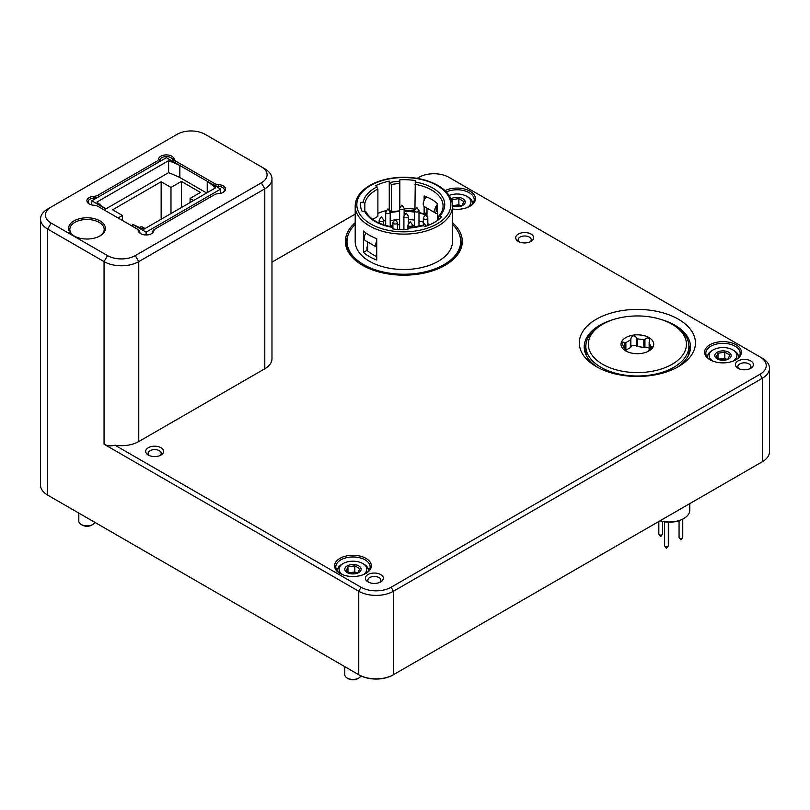 <?xml version="1.0" encoding="UTF-8"?>
<svg xmlns="http://www.w3.org/2000/svg" width="810" height="810" viewBox="0 0 810 810"><rect width="100%" height="100%" fill="white"/><g stroke="black" fill="none" stroke-linecap="round" stroke-linejoin="round"><path stroke-width="1.21" d="M678.426 319.231A58.057 33.514 180 0 1 678.426 366.636A58.057 33.514 180 0 1 596.322 366.636A58.057 33.514 180 0 1 596.322 319.231A58.057 33.514 180 0 1 678.426 319.231M452.496 222.709A58.462 33.757 180 0 1 445.186 265.285A58.462 33.757 180 0 1 362.505 265.285A58.462 33.757 180 0 1 355.195 222.709M365.968 558.374A18.397 10.621 180 0 1 365.968 573.399A18.397 10.621 180 0 1 339.957 573.399A18.397 10.621 180 0 1 339.957 558.374A18.397 10.621 180 0 1 365.968 558.374M736.006 344.736A18.397 10.621 180 0 1 736.006 359.761A18.397 10.621 180 0 1 709.985 359.761A18.397 10.621 180 0 1 709.985 344.736A18.397 10.621 180 0 1 736.006 344.736M445.034 190.644A18.397 10.621 180 0 1 470.043 191.18A18.397 10.621 180 0 1 470.043 206.206A18.397 10.621 180 0 1 452.496 208.99M161.008 447.717A8.991 5.194 180 0 1 161.008 455.058A8.991 5.194 180 0 1 148.291 455.058A8.991 5.194 180 0 1 148.291 447.717A8.991 5.194 180 0 1 161.008 447.717M380.72 574.563A8.991 5.194 180 0 1 380.72 581.904A8.991 5.194 180 0 1 367.993 581.904A8.991 5.194 180 0 1 367.993 574.563A8.991 5.194 180 0 1 380.72 574.563M750.749 360.926A8.991 5.194 180 0 1 750.749 368.267A8.991 5.194 180 0 1 738.031 368.267A8.991 5.194 180 0 1 738.031 360.926A8.991 5.194 180 0 1 750.749 360.926M531.046 234.08A8.991 5.194 180 0 1 531.046 241.42A8.991 5.194 180 0 1 518.319 241.42A8.991 5.194 180 0 1 518.319 234.08A8.991 5.194 180 0 1 531.046 234.08M261.326 166.809L204.95 134.268A19.622 11.33 0 0 0 177.198 134.268L51.151 207.036A19.622 11.33 0 0 0 51.151 223.064L107.528 255.606A19.622 11.33 0 0 0 135.28 255.606L261.326 182.837A19.622 11.33 0 0 0 261.326 166.809L264.789 168.814A24.533 14.165 180 0 1 271.978 178.828L271.978 358.759A24.533 14.165 180 0 1 264.789 368.773L138.753 441.541A24.533 14.165 180 0 1 115.02 445.206L361.058 587.25A21.262 12.271 0 0 0 391.119 587.25L760.003 374.281A21.262 12.271 0 0 0 760.003 356.916L448.942 177.329A21.262 12.271 0 0 0 418.881 177.329L417.13 178.342M355.195 214.103L271.978 262.146M762.311 358.253L760.003 356.916L762.311 358.253A24.533 14.165 180 0 1 769.5 368.267A24.533 14.165 180 0 1 762.311 378.28L393.437 591.249A24.533 14.165 180 0 1 358.749 591.249L104.055 444.214C107.163 445.966 110.818 446.29 115.02 445.206M460.961 244.59A57.237 33.048 0 0 0 460.667 242.818M347.014 242.818A57.237 33.048 0 0 0 346.731 244.59M51.151 207.036L47.689 209.041A24.533 14.165 180 0 0 40.5 219.054A24.533 14.165 180 0 0 47.689 229.068L47.689 495.123L358.749 674.71A24.533 14.165 0 0 0 393.437 674.71L762.311 461.74A24.533 14.165 0 0 0 769.5 451.727L769.5 368.267M218.629 193.56A6.946 4.01 0 0 0 214.458 194.704L155.844 228.552A6.946 4.01 0 0 0 153.849 230.961A7.766 4.485 180 0 1 151.612 233.655A7.766 4.485 180 0 1 140.626 233.655A7.766 4.485 180 0 1 138.399 230.961A6.946 4.01 0 0 0 136.394 228.552L98.02 206.388A6.946 4.01 0 0 0 93.838 205.234A7.766 4.485 180 0 1 89.171 203.948A7.766 4.485 180 0 1 87.338 199.28A7.766 4.485 180 0 1 93.838 196.324A6.946 4.01 0 0 0 98.02 195.169L156.634 161.332A6.946 4.01 0 0 0 158.628 158.912A7.766 4.485 180 0 1 166.354 154.902A7.766 4.485 180 0 1 174.079 158.912A6.946 4.01 0 0 0 176.074 161.332L214.458 183.485A6.946 4.01 0 0 0 218.629 184.639A7.766 4.485 180 0 1 225.139 187.596A7.766 4.485 180 0 1 223.307 192.264A7.766 4.485 180 0 1 218.629 193.56M73.993 235.912L73.993 235.912A18.397 10.621 180 0 1 73.993 220.887A18.397 10.621 180 0 1 100.015 220.887A18.397 10.621 180 0 1 100.015 235.912A18.397 10.621 180 0 1 73.993 235.912M207.228 192.638L207.228 181.308L179.84 165.503L179.84 177.522L206.631 192.982M48.266 495.457L47.689 495.123L48.266 495.457A23.713 13.689 180 0 1 48.246 495.447L47.689 495.123A24.533 14.165 0 0 1 40.5 485.109L40.5 219.054M762.311 461.74L761.734 462.075A23.713 13.689 180 0 1 761.734 462.075L762.311 461.74L762.311 378.28L760.003 374.281M391.119 587.25L393.437 591.249L393.437 674.71L392.86 675.044A23.713 13.689 180 0 1 359.326 675.044L358.749 674.71L358.749 591.249L361.058 587.25M271.978 178.828A24.533 14.165 180 0 1 264.789 188.841L138.753 261.62A24.533 14.165 180 0 1 104.055 261.62L47.689 229.068L51.151 223.064M176.074 161.332L175.213 162.83A8.181 4.718 180 0 1 172.864 159.985A6.541 3.777 0 0 0 166.354 156.613A6.541 3.777 0 0 0 159.853 159.985A8.181 4.718 180 0 1 157.515 162.82L156.634 161.332M98.02 195.169L98.891 196.668A8.181 4.718 180 0 1 93.97 198.025A6.541 3.777 0 0 0 88.118 201.781A6.541 3.777 0 0 0 89.637 204.201M136.394 228.552L137.265 229.048A8.181 4.718 180 0 1 139.614 231.883A6.541 3.777 0 0 0 141.102 233.908M151.146 233.908A6.541 3.777 0 0 0 152.624 231.883A8.181 4.718 180 0 1 154.973 229.048L155.844 228.552L154.973 229.048M222.831 192.517A6.541 3.777 0 0 0 224.36 190.097A6.541 3.777 0 0 0 218.508 186.34A8.181 4.718 180 0 1 213.597 184.994L214.458 183.485M444.751 265.538A57.237 33.048 0 0 0 461.082 242.423A57.237 33.048 0 0 0 459.26 234.161M348.421 234.161A57.237 33.048 0 0 0 346.609 242.423A57.237 33.048 0 0 0 362.941 265.538M690.262 349.94A53.146 30.689 0 0 0 688.854 345.333M585.883 345.333A53.146 30.689 0 0 0 584.476 349.94M676.613 367.639A53.146 30.689 0 0 0 690.515 346.943A53.146 30.689 0 0 0 674.953 325.245A53.146 30.689 0 0 0 661.254 319.525M613.494 319.525A53.146 30.689 0 0 0 584.223 346.943A53.146 30.689 0 0 0 598.134 367.639M379.708 582.41A6.541 3.777 0 0 0 380.902 580.244A6.541 3.777 0 0 0 378.979 577.571A6.541 3.777 0 0 0 371.851 576.75A6.541 3.777 0 0 0 367.811 580.244A6.541 3.777 0 0 0 369.006 582.41M530.034 241.927A6.541 3.777 0 0 0 531.228 239.75A6.541 3.777 0 0 0 529.305 237.087A6.541 3.777 0 0 0 522.177 236.267A6.541 3.777 0 0 0 518.147 239.75A6.541 3.777 0 0 0 519.331 241.927M749.746 368.773A6.541 3.777 0 0 0 750.931 366.596A6.541 3.777 0 0 0 749.017 363.933A6.541 3.777 0 0 0 741.889 363.113A6.541 3.777 0 0 0 737.849 366.596A6.541 3.777 0 0 0 739.034 368.773M160.005 455.564A6.541 3.777 0 0 0 161.19 453.387A6.541 3.777 0 0 0 159.276 450.724A6.541 3.777 0 0 0 152.148 449.904A6.541 3.777 0 0 0 148.108 453.387A6.541 3.777 0 0 0 149.293 455.564M365.523 573.642A17.172 9.912 0 0 0 370.14 566.889A17.172 9.912 0 0 0 365.108 559.872A17.172 9.912 0 0 0 346.397 557.726A17.172 9.912 0 0 0 335.796 566.889A17.172 9.912 0 0 0 340.402 573.642M735.561 360.005A17.172 9.912 0 0 0 740.168 353.251A17.172 9.912 0 0 0 735.146 346.234A17.172 9.912 0 0 0 716.425 344.088A17.172 9.912 0 0 0 705.824 353.251A17.172 9.912 0 0 0 710.441 360.005M99.559 236.166A17.172 9.912 0 0 0 104.176 229.402A17.172 9.912 0 0 0 87.004 219.49A17.172 9.912 0 0 0 69.832 229.402A17.172 9.912 0 0 0 74.439 236.166M469.597 206.459A17.172 9.912 0 0 0 474.204 199.695A17.172 9.912 0 0 0 469.182 192.689A17.172 9.912 0 0 0 446.33 191.94M412.28 224.562A2.248 1.296 180 0 1 412.452 225.069A2.248 1.296 180 0 1 410.204 226.365A2.248 1.296 180 0 1 407.957 225.069A2.248 1.296 180 0 1 408.129 224.562L410.204 221.727L412.28 224.562M418.81 210.235A2.248 1.296 180 0 1 418.983 210.742A2.248 1.296 180 0 1 416.735 212.048A2.248 1.296 180 0 1 414.487 210.742A2.248 1.296 180 0 1 414.669 210.235L416.735 207.411L418.81 210.235M383.484 219.753A2.248 1.296 180 0 1 383.656 220.259A2.248 1.296 180 0 1 381.409 221.555A2.248 1.296 180 0 1 379.161 220.259A2.248 1.296 180 0 1 379.343 219.753L381.409 216.918L383.484 219.753M427.66 217.546A2.248 1.296 180 0 1 427.832 218.052A2.248 1.296 180 0 1 425.584 219.358A2.248 1.296 180 0 1 423.336 218.052A2.248 1.296 180 0 1 423.508 217.546L425.584 214.721L427.66 217.546M403.947 207.937A2.248 1.296 180 0 1 404.129 208.443A2.248 1.296 180 0 1 401.882 209.739A2.248 1.296 180 0 1 399.634 208.443A2.248 1.296 180 0 1 399.806 207.937L401.882 205.102L403.947 207.937M408.23 215.885A2.248 1.296 180 0 1 408.402 216.381A2.248 1.296 180 0 1 406.154 217.688A2.248 1.296 180 0 1 403.906 216.381A2.248 1.296 180 0 1 404.089 215.885L406.154 213.05L408.23 215.885M397.244 222.223A2.248 1.296 180 0 1 397.416 222.73A2.248 1.296 180 0 1 395.169 224.026A2.248 1.296 180 0 1 392.921 222.73A2.248 1.296 180 0 1 393.103 222.223L395.169 219.388L397.244 222.223M390.015 211.714A2.248 1.296 180 0 1 390.197 212.21A2.248 1.296 180 0 1 387.939 213.516A2.248 1.296 180 0 1 385.692 212.21A2.248 1.296 180 0 1 385.874 211.714L387.939 208.879L390.015 211.714M390.197 220.674A41.705 24.077 180 0 1 394.784 219.925M395.493 219.834A41.705 24.077 180 0 1 399.634 219.469M408.402 219.49A41.705 24.077 180 0 1 414.487 220.148M418.983 220.988A41.705 24.077 180 0 1 423.336 222.142M427.832 223.732A41.705 24.077 180 0 1 429.978 224.664M376.741 240.945A6.136 3.544 120 0 0 376.741 247.161M376.741 247.212L365.512 240.722A6.136 3.544 -60 0 1 365.928 232.986M426.981 213.982A43.75 25.252 0 0 0 425.24 213.384M414.487 210.914A43.75 25.252 0 0 0 404.129 210.154M390.724 211.319A43.75 25.252 0 0 0 389.853 211.481M390.197 212.665A41.705 24.077 180 0 1 399.634 211.461M404.129 211.339A41.705 24.077 180 0 1 414.487 212.139M418.983 212.979A41.705 24.077 180 0 1 425.493 214.832M425.736 214.923A41.705 24.077 180 0 1 426.981 215.379L426.981 208.119M366.981 249.014A43.75 25.252 0 0 0 367.679 249.622L367.679 241.977M437.44 204.393A6.136 3.544 120 0 0 436.043 213.354A6.136 3.544 120 0 0 437.44 213.627M437.44 206.287A4.09 2.359 120 0 0 436.225 209.709A4.09 2.359 120 0 0 437.066 211.582A4.09 2.359 120 0 0 437.44 211.724M436.043 213.354L424.481 206.672A6.136 3.544 -60 0 1 423.397 202.318A6.136 3.544 -60 0 1 426.688 196.962M372.894 219.469A39.244 22.66 0 0 1 377.885 216.422L377.885 189.044A39.244 22.66 0 0 0 364.844 203.502L363.184 202.257L360.693 202.378A43.335 25.019 0 0 0 360.511 204.707A43.335 25.019 0 0 0 362.05 211.319L364.53 211.187L366.191 212.443M391.331 184.558A39.244 22.66 180 0 1 399.462 183.516L399.462 210.894A39.244 22.66 0 0 0 391.331 211.936L391.331 184.558L389.256 181.146A43.335 25.019 0 0 0 375.8 185.632L377.885 189.044M414.933 209.871L415.297 180.569A43.335 25.019 0 0 0 399.826 179.79L399.462 183.516M421.919 226.152L423.124 225.514L424.936 226.557A43.335 25.019 0 0 0 441.703 216.877L439.891 215.835L438.686 216.472L438.686 219.581M364.53 211.187A40.885 23.601 180 0 0 392.607 227.397L392.394 228.835A43.335 25.019 0 0 0 407.865 229.615L408.23 228.552M452.496 224.471A56.832 32.805 180 0 1 460.667 241.42A56.832 32.805 180 0 1 444.032 264.627A56.832 32.805 180 0 1 382.097 271.735A56.832 32.805 180 0 1 347.014 241.42A56.832 32.805 180 0 1 355.195 224.471M363.437 252.396A48.651 28.087 180 0 0 376.741 260.071L376.741 238.707A48.651 28.087 180 0 1 363.437 231.032L363.437 252.396L366.981 250.351L366.981 247.01L367.679 246.615M376.741 256.578A43.75 25.252 180 0 1 366.981 250.351M392.749 227.772L392.749 228.886M360.693 202.378L360.693 207.026M426.981 212.382L424.136 214.012L424.136 206.428M424.136 200.242L424.136 195.99A39.244 22.66 180 0 1 437.44 203.664L437.44 220.512M424.136 214.012A39.244 22.66 0 0 0 418.983 212.503M364.844 203.502L364.844 211.197M438.686 216.472L439.891 215.835A40.885 23.601 180 0 0 415.084 182.007M438.24 261.286A48.651 28.087 0 0 0 452.496 241.42L452.496 206.034A48.651 28.087 180 0 1 438.24 225.899A48.651 28.087 180 0 1 385.226 231.984A48.651 28.087 180 0 1 355.195 206.034L355.195 241.42A48.651 28.087 0 0 0 385.226 267.371A48.651 28.087 0 0 0 438.24 261.286M399.634 209.77L399.462 210.894M399.826 179.79L399.826 207.917M414.933 209.223A43.335 25.019 0 0 0 404.129 208.393M389.256 181.146L389.256 209.851A43.335 25.019 0 0 0 388.739 209.962M386.826 210.398A43.335 25.019 0 0 0 377.885 213.374M378.594 222.801A43.75 25.252 180 0 1 379.161 222.578M383.656 221.019A43.75 25.252 180 0 1 385.692 220.441M391.331 211.936L389.256 209.851M392.921 225.544L390.197 226.243L392.921 225.565M397.416 224.795L399.634 224.562L397.416 224.785M412.452 225.119L414.487 225.504L412.452 225.099L412.452 227.468M399.634 228.602L399.583 229.605L399.634 228.602M105.249 209.253L168.612 172.672A183.971 106.221 180 0 1 179.84 177.522M145.051 228.531L141.497 226.486L139.705 227.509M161.149 219.237L161.149 181.754L112.59 209.79L122.411 215.47L118.078 217.971M161.149 181.754L170.981 187.424L170.981 213.567M193.62 200.495L190.066 198.44L200.465 192.436L181.389 181.42L170.981 187.424M122.411 215.47L122.411 220.472M190.066 198.44L190.066 202.551M91.773 200.779L166.354 157.717L179.84 165.503A183.971 106.221 0 0 0 168.612 160.653L96.856 202.075A183.971 106.221 0 0 0 105.249 208.565L91.773 200.779L91.773 204.94M220.705 189.094L146.124 232.156L132.637 224.37A183.971 106.221 0 0 0 143.866 229.22L215.612 187.798A183.971 106.221 0 0 0 207.228 181.308L220.705 189.094L220.705 193.256M146.124 232.156L146.124 234.971M132.637 224.37L132.637 226.375M105.249 210.559L105.249 208.565M168.612 172.672L168.612 160.653M181.389 207.552L181.389 181.42M679.063 520.698L679.063 537.344A1.843 1.063 0 0 0 679.226 537.779A1.843 1.063 0 0 0 680.906 538.407A1.843 1.063 0 0 0 682.587 537.779A1.843 1.063 0 0 0 682.749 537.344L682.749 519.129M658.834 521.478L658.834 534.013A1.843 1.063 0 0 0 658.996 534.448A1.843 1.063 0 0 0 660.676 535.076A1.843 1.063 0 0 0 662.357 534.448A1.843 1.063 0 0 0 662.519 534.013L662.519 521.468M664.615 521.842L664.615 545.697A1.843 1.063 0 0 0 664.777 546.132A1.843 1.063 0 0 0 666.458 546.76A1.843 1.063 0 0 0 668.139 546.132A1.843 1.063 0 0 0 668.301 545.697L668.301 522.167M660.15 520.719A20.442 11.806 0 0 0 683.802 518.532A20.442 11.806 0 0 0 689.796 510.189L689.796 503.607M683.508 518.694A19.622 11.33 180 0 1 683.225 518.866A19.622 11.33 180 0 1 659.998 520.81M465.213 202.034A8.181 4.718 0 0 0 462.814 198.693A8.181 4.718 0 0 0 450.978 198.865A8.181 4.718 180 0 1 462.814 198.693A8.181 4.718 180 0 1 465.213 202.034A8.181 4.718 180 0 1 460.89 206.196A8.181 4.718 180 0 1 452.496 205.963M467.026 207.613A13.902 8.029 0 0 0 466.864 196.354A13.902 8.029 0 0 0 449.115 195.433M468.018 197.022L466.864 196.354L468.018 197.022A15.532 8.971 180 0 1 472.574 203.371A15.532 8.971 180 0 1 472.534 203.958M452.486 205.406L455.2 206.52L462.044 205.467L463.877 201.518L458.865 198.622L452.031 199.675L451.676 200.728M459.999 206.165A5.316 3.068 0 0 0 454.046 206.175A5.316 3.068 180 0 1 459.999 206.165M452.952 205.679L458.865 204.758L460.849 205.902M458.865 198.622L458.865 204.758M452.031 199.675L452.031 202.034M78.823 513.094L78.823 521.154A8.181 4.718 0 0 0 81.223 524.495A8.181 4.718 0 0 0 92.785 524.495A8.181 4.718 0 0 0 94.902 522.379M92.785 524.495L91.631 525.163A6.541 3.777 180 0 1 82.377 525.163L81.223 524.495M361.138 569.228A8.181 4.718 0 0 0 358.749 565.886A8.181 4.718 180 0 1 361.138 569.228A8.181 4.718 180 0 1 352.968 573.946A8.181 4.718 180 0 1 344.787 569.228A8.181 4.718 180 0 1 349.839 564.864A8.181 4.718 180 0 1 358.749 565.886A8.181 4.718 0 0 0 349.839 564.864A8.181 4.718 0 0 0 344.787 569.228M362.951 574.806A13.902 8.029 0 0 0 362.789 563.547A13.902 8.029 0 0 0 343.136 563.547A13.902 8.029 0 0 0 342.974 574.806M363.953 564.216L362.789 563.547L363.953 564.216A15.532 8.971 180 0 1 368.499 570.554A15.532 8.971 180 0 1 368.469 571.151M344.787 666.65L344.787 674.71A8.181 4.718 0 0 0 347.186 678.051A8.181 4.718 0 0 0 358.749 678.051A8.181 4.718 0 0 0 360.885 675.864M358.749 678.051L357.585 678.709A6.541 3.777 180 0 1 348.341 678.709L347.186 678.051M337.466 571.151A15.532 8.971 180 0 1 337.426 570.554A15.532 8.971 180 0 1 341.982 564.216L343.136 563.547M351.135 573.713L357.969 572.65L359.802 568.701L354.8 565.815L347.956 566.868L346.123 570.817L351.135 573.713M355.924 573.348A5.316 3.068 0 0 0 349.971 573.369A5.316 3.068 180 0 1 355.924 573.348M348.877 572.862L354.8 571.951L356.775 573.095M354.8 565.815L354.8 571.951M347.956 566.868L347.956 572.305M731.177 355.59A8.181 4.718 0 0 0 728.777 352.249A8.181 4.718 180 0 1 731.177 355.59A8.181 4.718 180 0 1 722.996 360.308A8.181 4.718 180 0 1 714.825 355.59A8.181 4.718 180 0 1 719.867 351.226A8.181 4.718 180 0 1 728.777 352.249A8.181 4.718 0 0 0 719.867 351.226A8.181 4.718 0 0 0 714.825 355.59M732.989 361.169A13.902 8.029 0 0 0 732.827 349.91A13.902 8.029 0 0 0 713.175 349.91A13.902 8.029 0 0 0 713.013 361.169M733.981 350.578L732.827 349.91L733.981 350.578A15.532 8.971 180 0 1 738.538 356.916A15.532 8.971 180 0 1 738.497 357.514M707.495 357.514A15.532 8.971 180 0 1 707.464 356.916A15.532 8.971 180 0 1 712.01 350.578L713.175 349.91M721.163 360.075L728.008 359.012L729.84 355.063L724.828 352.178L717.994 353.231L716.162 357.18L721.163 360.075M725.962 359.711A5.316 3.068 0 0 0 720.009 359.731A5.316 3.068 180 0 1 725.962 359.711M718.905 359.225L724.828 358.314L726.813 359.458M724.828 352.178L724.828 358.314M717.994 353.231L717.994 358.668M602.68 364.298A49.056 28.32 0 0 0 672.057 364.298A49.056 28.32 0 0 0 672.057 324.243A49.056 28.32 0 0 0 602.68 324.243A49.056 28.32 0 0 0 602.68 364.298M625.806 350.943A16.352 9.437 0 0 0 648.931 350.943A16.352 9.437 0 0 0 648.931 337.588A16.352 9.437 0 0 0 625.806 337.588A16.352 9.437 0 0 0 625.806 350.943M688.115 356.066A51.516 29.737 0 0 0 688.885 350.943L688.885 346.275A51.516 29.737 180 0 1 657.082 373.744A51.516 29.737 180 0 1 600.949 367.305A51.516 29.737 180 0 1 585.853 346.275A51.516 29.737 180 0 1 600.949 325.245L602.68 324.243M585.853 346.275L585.853 350.943A51.516 29.737 0 0 0 586.622 356.066M672.057 324.243L673.798 325.245A51.516 29.737 180 0 1 688.885 346.275M625.462 350.467L621.969 343.45L622.11 342.043L625.877 342.589L630.362 339.987L630.838 338.874C632.104 335.158 634.088 334.854 636.771 337.962L637.693 338.863L643.828 339.805L647.22 337.902L648.891 338.307L649.59 340.089L649.185 342.903L650.825 346.447L652.85 346.71L647.676 351.601M649.286 341.729L649.185 350.406A1.64 0.942 180 0 1 649.134 350.315A1.64 0.942 180 0 1 649.185 350.072M625.968 351.034L625.158 350.406M649.134 348.158A3.27 1.883 0 0 0 644.932 347.409A1.64 0.942 180 0 1 643.828 347.46L643.828 339.805M637.693 338.863L637.693 346.518L643.828 347.46M637.693 346.518A1.64 0.942 180 0 1 636.771 346.143A3.27 1.883 0 0 0 633.248 345.404A3.27 1.883 0 0 0 630.838 347.065A1.64 0.942 180 0 1 630.362 347.642L630.362 339.987M625.877 342.589L625.877 350.234L630.362 347.642M625.877 350.234A1.64 0.942 180 0 1 625.178 350.477M104.055 444.214L104.055 261.62L107.528 255.606M264.789 368.773L264.789 188.841L261.326 182.837M135.28 255.606L138.753 261.62L138.753 441.541M158.628 158.912L159.853 159.985L159.853 161.473M172.864 161.473L172.864 159.985L174.079 158.912M93.97 199.503L93.838 196.324M218.629 184.639L218.508 187.829M139.614 231.883L138.399 230.961M152.624 231.883L153.849 230.961M392.86 675.044L393.437 674.71M370.595 185.51A47.02 27.145 180 0 1 449.256 197.68A47.02 27.145 180 0 1 391.675 230.921A47.02 27.145 180 0 1 370.595 185.51M363.184 202.257A40.885 23.601 180 0 1 377.045 186.877M390.501 182.392A40.885 23.601 180 0 1 399.603 181.227M423.124 225.514A40.885 23.601 180 0 1 408.088 228.177M414.933 184.305A39.244 22.66 180 0 1 443.09 206.034C443.121 209.385 441.693 212.676 438.838 215.905M650.825 349.13L650.825 346.447M651.473 346.447L651.473 348.563M644.932 339.218L644.932 347.409M636.771 346.143L636.771 337.962M630.838 338.874L630.838 347.065M624.864 349.161L624.864 342.326M407.957 225.069L407.957 229.027M426.192 226.142L424.258 223.499L422.86 225.393M414.487 210.742L414.487 227.175M418.983 210.742L418.983 226.284M379.161 220.259L379.161 223.064M383.656 220.259L383.656 224.836M423.336 218.052L423.336 224.755M427.832 218.052L427.832 225.544M399.634 208.443L399.634 229.605M404.129 208.443L404.129 215.825M403.906 216.381L403.906 229.726M408.402 216.381L408.402 224.188M392.921 222.73L392.921 228.916M397.416 222.73L397.416 229.443M385.692 212.21L385.692 225.484M390.197 212.21L390.197 226.618M408.108 227.873L422.455 225.352M460.667 246.361L460.667 241.42M347.014 246.361L347.014 241.42M452.496 206.034C452.203 197.255 446.614 189.996 435.75 184.255C425.615 179.233 413.93 176.924 400.677 177.319C388.719 177.856 378.422 180.549 369.785 185.429C360.278 191.059 355.418 197.934 355.195 206.034M366.059 211.926C370.109 219.368 378.999 224.431 392.749 227.094M680.947 539.895L682.587 537.779M680.866 539.895L679.226 537.779M660.717 536.564L662.357 534.448M660.636 536.564L658.996 534.448M666.498 548.249L668.139 546.132M666.417 548.249L664.777 546.132M683.225 518.866L683.802 518.532M472.574 203.371L472.574 203.917M337.426 570.554L337.426 571.111M368.499 570.554L368.499 571.111M707.464 356.916L707.464 357.473M738.538 356.916L738.538 357.473M649.134 342.458L649.134 350.315"/></g></svg>
